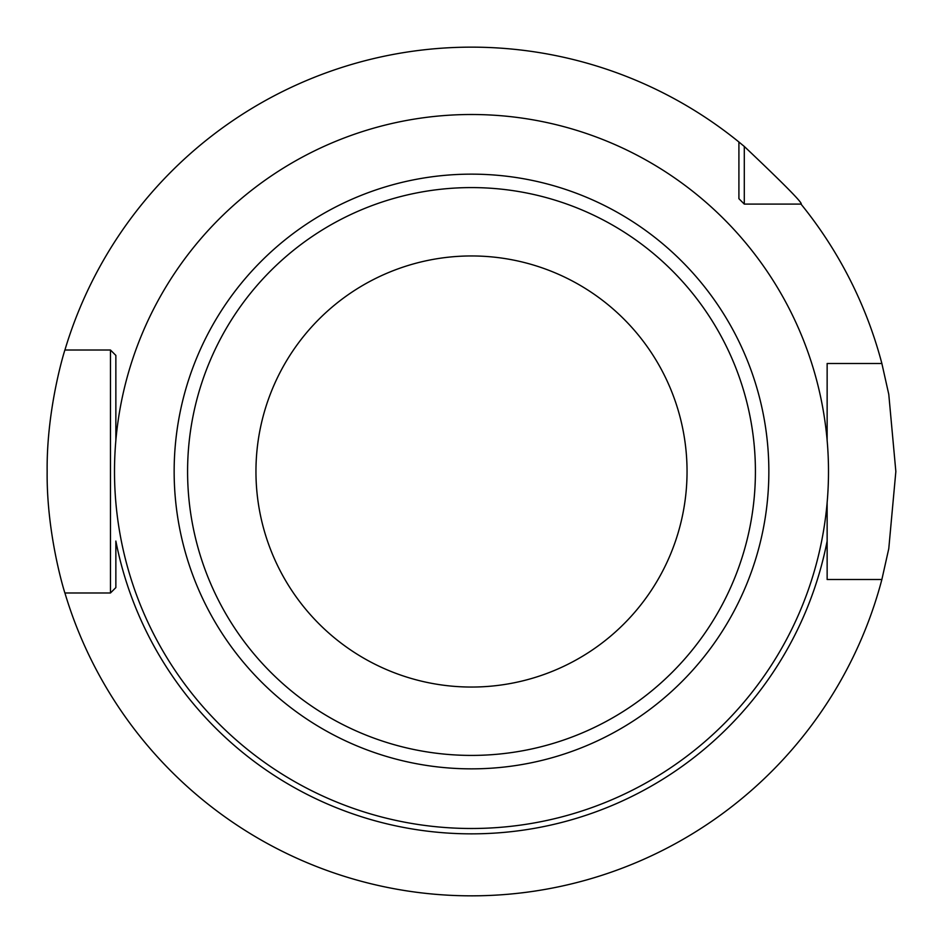 <?xml version="1.0" encoding="UTF-8"?>
<svg xmlns="http://www.w3.org/2000/svg" width="943" height="943" viewBox="0 0 943 943"><rect width="100%" height="100%" fill="white"/><g stroke="black" fill="none" stroke-linecap="round" stroke-linejoin="round"><path stroke-width="1.41" d="M107.29 350.018L64.914 350.018A424.35 424.35 0 0 1 738.911 142.004L744.298 146.46C784.788 184.793 803.684 204.006 800.996 204.089A424.35 424.35 0 0 1 881.87 363.491L888.777 394.351L895.85 471.512L888.777 548.649L881.87 579.509L827.141 579.509L827.141 575.23M471.5 895.85L481.036 895.744L471.5 895.85M507.888 894.282L515.597 893.551L507.876 894.282M522.434 892.785L528.198 892.043L522.434 892.785M532.807 891.394L536.154 890.899L532.807 891.394M744.298 146.46L744.298 204.089L791.165 204.089M746.997 204.089L744.298 204.089L738.911 198.702L738.911 196.003M115.859 575.23L115.859 587.595L110.461 592.982L107.29 592.982M839.93 579.509L827.141 579.509L827.141 502.489L827.141 579.509M827.141 367.77L827.141 363.491L839.93 363.491M881.87 579.509A424.35 424.35 0 0 1 64.914 592.982L110.461 592.982L64.914 592.982C65.432 595.104 46.431 535.907 47.15 471.5C46.431 407.081 65.444 347.884 64.914 350.018L110.461 350.018L115.859 355.405L115.859 367.77M827.141 541.046A362.383 362.383 0 0 1 115.859 541.046L115.859 587.595L110.461 592.982L110.461 350.018L115.859 355.405L110.461 350.018M115.859 541.046L115.859 587.595L110.461 592.982M115.859 440.511L115.859 355.405L115.859 440.511M827.141 363.491L827.141 440.511L827.141 363.491L881.87 363.491M738.911 142.004L738.911 198.702L744.298 204.089L800.996 204.089M471.5 828.496A356.996 356.996 0 0 1 114.504 471.5A356.996 356.996 0 0 1 471.5 114.504A356.996 356.996 0 0 1 828.496 471.5A356.996 356.996 0 0 1 471.5 828.496M471.5 687.046A215.546 215.546 0 0 0 687.046 471.5A215.546 215.546 0 0 0 471.5 255.954A215.546 215.546 0 0 0 255.954 471.5A215.546 215.546 0 0 0 471.5 687.046M435.112 894.282L427.403 893.551L435.124 894.282M420.566 892.785L414.802 892.043L420.566 892.785M410.193 891.394L406.846 890.899L410.193 891.394M406.586 890.852L404.818 890.581M404.912 890.593L406.563 890.852M471.5 174.149A297.351 297.351 0 0 1 768.851 471.5A297.351 297.351 0 0 1 471.5 768.851A297.351 297.351 0 0 1 174.149 471.5A297.351 297.351 0 0 1 471.5 174.149M471.5 187.586A283.914 283.914 0 0 1 755.414 471.5A283.914 283.914 0 0 1 471.5 755.414A283.914 283.914 0 0 1 187.586 471.5A283.914 283.914 0 0 1 471.5 187.586"/></g></svg>
